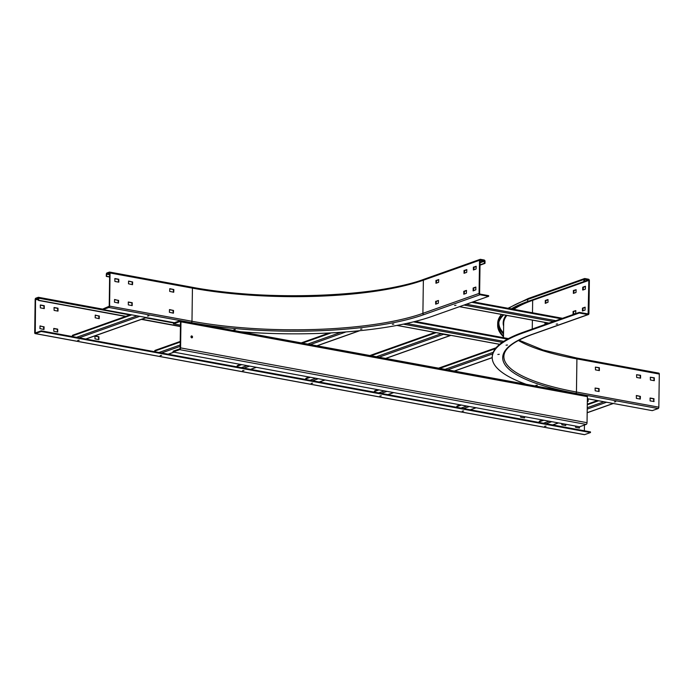 <?xml version="1.0" encoding="UTF-8"?>
<svg xmlns="http://www.w3.org/2000/svg" width="694" height="694" viewBox="0 0 694 694"><rect width="100%" height="100%" fill="white"/><g stroke="black" fill="none" stroke-linecap="round" stroke-linejoin="round"><path stroke-width="1.04" d="M72.28 336.555L72.289 335.957A0.998 0.798 -109.5 0 1 72.783 335.176L130.637 314.651M548.008 302.237L545.258 303.365L545.328 300.467L547.982 299.539L548.008 302.237M579.299 312.352L579.29 312.994L587.939 314.59A1.162 0.937 70.5 0 0 588.92 313.636L589.38 280.497A1.162 0.937 70.5 0 0 588.434 279.196L584.869 278.537A1.162 0.937 70.5 0 0 583.888 279.491L583.862 281.582L584.409 281.677L584.686 279.196L588.833 280.402L588.122 313.931L579.299 312.352L523.129 332.279A177.838 44.581 0.8 0 0 492.237 356.829L492.228 357.471A177.838 44.581 -179.2 0 0 531.708 386.159M547.722 322.927L544.972 324.28L544.929 322.415M575.838 310.617L575.699 313.393L573.053 314.321L573.123 311.424L575.838 310.617M582.648 289.953L582.778 287.186L585.424 286.258L585.354 289.155L582.943 290.014M573.418 290.508L576.124 289.71L575.994 292.478L573.374 293.406L573.418 290.508L573.964 290.613L573.834 293.241M585.068 310.071L582.413 310.999L582.483 308.101L585.129 307.173L585.068 310.071M639.989 399.05L639.894 396.326L636.285 395.658M598.801 391.468L598.696 388.744L595.088 388.085M599.096 370.553L598.991 367.829L595.383 367.169M654.017 380.659L653.922 377.935L650.304 377.276M640.284 378.135L640.189 375.411L636.572 374.751M653.722 401.574L653.627 398.85L650.018 398.191M587.367 398.703L652.265 410.64L658.164 408.549A1.162 0.633 100.4 0 0 658.84 407.187L659.3 374.049A1.162 0.633 100.4 0 0 658.858 373.138A1.162 0.633 100.4 0 0 658.658 373.155M579.29 312.994L523.12 332.92A177.838 44.581 -179.2 0 0 492.228 357.471M556.189 324.15L557.612 323.985L556.189 324.15M506.056 345.187L507.488 345.013L506.056 345.187M497.832 354.461L499.264 354.296L497.832 354.461M535.846 385.361L537.277 385.187L535.846 385.361M614.303 401.913L615.734 401.748L614.303 401.913M636.381 398.382L636.363 395.493L640.406 396.378L640.284 399.085L636.381 398.382M595.088 388.041L599.078 388.614L599.096 391.503L595.192 390.8L595.088 388.041M595.383 367.126L599.364 367.699L599.382 370.587L595.478 369.885L595.383 367.126M650.304 377.232L654.295 377.805L654.312 380.694L650.408 379.991L650.304 377.232M636.58 374.708L640.562 375.281L640.579 378.169L636.676 377.467L636.58 374.708M654.095 401.479L650.113 400.906L650.096 398.018L654 398.72L653.8 401.583M545.484 322.519L545.458 324.115M548.043 299.799L545.883 300.571L545.753 303.2M575.829 310.756L573.669 311.528L573.539 314.156M585.484 286.527L583.324 287.29L583.194 289.918M576.124 289.84L573.964 290.613M585.198 307.433L583.029 308.205L582.899 310.834M583.862 281.582L527.692 301.5A172.849 43.332 -179.2 0 0 511.235 308.865M503.176 314.729A172.849 43.332 -179.2 0 0 497.667 325.365A172.849 43.332 -179.2 0 0 503.488 336.746M584.409 281.677L528.238 301.604A172.181 43.158 0.8 0 0 511.799 308.969M503.497 336.096A172.181 43.158 0.8 0 1 498.327 325.373A172.181 43.158 0.8 0 1 503.757 314.842M546.065 426.116L544.634 426.29L546.065 426.116M35.342 333.58L41.241 331.48L590.481 432.553L590.49 431.911L41.25 330.838L35.264 332.938L35.541 299.409L38.344 297.952L38.5 300.441L38.907 298.212A1.162 0.633 -79.6 0 0 38.465 297.301A1.162 0.633 -79.6 0 0 38.265 297.318L35.836 298.186A1.162 0.633 -79.6 0 0 35.16 299.539L34.7 332.686A1.162 0.633 -79.6 0 0 35.142 333.597A1.162 0.633 -79.6 0 0 35.342 333.58L584.591 434.644L590.481 432.553M463.67 410.961L462.247 411.126L463.67 410.961M381.284 395.797L379.861 395.97L381.284 395.797M312.63 383.166L311.198 383.331L312.63 383.166M243.976 370.535L242.544 370.7L243.976 370.535M161.589 355.371L160.158 355.545L161.589 355.371M79.203 340.207L77.771 340.381L79.203 340.207M41.241 331.48L41.25 330.838M579.212 427.998L579.23 426.741M565.48 425.474L565.497 424.208M524.282 417.892L524.3 416.634M57.715 311.068L57.619 308.353L54.011 307.685M57.429 331.984L57.324 329.268L53.716 328.6M95.199 315.267L98.808 315.935L98.912 318.65M98.617 339.566L98.522 336.842L94.905 336.182M39.983 326.076L43.592 326.735L43.696 329.459M43.982 308.544L43.887 305.828L40.278 305.16M584.443 425.049L584.365 430.783M579.603 426.767L579.447 428.042L575.595 427.339L575.482 426.047M561.75 423.522L561.871 424.806L565.714 425.517L565.87 424.277M520.552 415.94L520.674 417.233L524.577 417.935L524.673 416.695M54.149 307.511L57.992 308.214L58.01 311.112L54.106 310.409L54.045 307.546M53.854 328.427L57.697 329.13L57.715 332.027L53.811 331.324L53.75 328.462M99.32 315.987L99.199 318.693L95.165 317.8L95.286 315.093L98.947 316.117M95.052 336.009L98.895 336.711L98.912 339.6L95.009 338.898L94.939 336.043M44.104 326.796L43.982 329.494L39.948 328.609L40.061 325.902L43.731 326.926M40.417 304.987L44.26 305.69L44.277 308.587L40.373 307.876L40.313 305.022M587.332 401.227L588.122 401.375L588.156 399.284A1.162 0.633 100.4 0 0 588.104 398.833M38.881 300.302L125.926 316.325M141.793 319.24L180.431 326.353M587.332 401.427L588.122 401.375M38.5 300.441L125.553 316.455M141.42 319.379L180.423 326.553M237.053 366.874L237.062 366.285A0.998 0.798 -109.5 0 1 237.556 365.495L240.575 364.419M480.083 260.389L479.615 293.527L480.022 294.083L488.671 295.679L488.663 296.321L480.014 294.733A1.162 0.937 70.5 0 1 479.068 293.423L479.528 260.285A1.162 0.937 70.5 0 1 480.508 259.339L484.082 259.99A1.162 0.937 70.5 0 1 485.028 261.3L484.993 263.39L484.447 263.286L484.074 260.64L480.083 260.389M466.533 290.647L464.373 291.411L464.243 294.039M438.452 300.606L436.292 301.37L436.162 304.007M438.738 279.691L436.578 280.454L436.448 283.091M476.188 266.409L474.028 267.173L473.898 269.81M466.828 269.732L464.659 270.495L464.538 273.132M475.893 287.325L473.733 288.088L473.603 290.725M488.663 296.321L432.501 316.238A177.838 44.581 -179.2 0 1 232.126 331.029M103.024 309.567L108.923 307.477A1.162 0.633 -79.6 0 0 109.591 306.123L110.051 272.976A1.162 0.633 -79.6 0 0 109.609 272.065A1.162 0.633 -79.6 0 0 109.409 272.083L106.98 272.95A1.162 0.633 -79.6 0 0 106.312 274.312L106.277 276.403L106.971 273.592L109.678 273.115L109.218 306.254L103.033 308.925L103.024 309.567L174.42 322.71M484.447 263.286L480.022 264.856M484.993 263.39L480.014 265.151M476.188 266.513L473.933 267.311M466.819 269.836L464.572 270.625M438.738 279.795L436.491 280.593M106.277 276.403L109.626 277.019M106.65 276.264L109.626 276.811M463.783 294.204L463.826 291.307L466.472 290.378L466.403 293.276L463.783 294.204M435.641 301.465L438.452 300.467L438.322 303.235L435.667 304.172L435.641 301.465L436.188 301.569M435.936 280.55L438.747 279.552L438.608 282.319L435.962 283.256L435.936 280.55L436.483 280.654M473.377 267.268L476.188 266.27L476.058 269.038L473.403 269.975L473.377 267.268L473.933 267.372M464.017 270.591L466.828 269.593L466.698 272.36L464.043 273.297L464.017 270.591L464.564 270.695M475.858 289.762L473.117 290.89L473.187 287.993L475.832 287.056L475.858 289.762M147.44 316.004L148.872 315.839L147.44 316.004M233.765 329.771L235.197 329.607L233.765 329.771M360.524 329.199L361.956 329.025L360.524 329.199M392.362 324.263L393.793 324.089L392.362 324.263M454.57 305.455L456.001 305.282L454.57 305.455M173.136 313.133L173.032 310.418L169.423 309.75M173.422 292.226L173.327 289.502L169.718 288.834M131.938 305.56L131.843 302.836L128.234 302.176M118.501 282.12L118.405 279.396L114.788 278.728M132.233 284.644L132.129 281.92L128.52 281.261M118.206 303.026L118.11 300.311L114.501 299.643M169.388 312.283L169.51 309.585L173.543 310.47L173.422 313.176L169.388 312.283M169.683 291.376L169.796 288.669L173.838 289.554L173.717 292.261L169.683 291.376M132.172 305.603L128.329 304.892L128.312 302.003L132.216 302.705L132.172 305.603M114.935 278.554L118.778 279.266L118.795 282.154L114.892 281.452L114.822 278.589M128.485 283.794L128.607 281.087L132.641 281.972L132.528 284.679L128.485 283.794M118.622 300.363L118.501 303.07L114.467 302.176L114.579 299.47L118.24 300.493M539.143 422.464L539.151 421.874A0.998 0.798 -109.5 0 1 539.637 421.084L542.665 420.009M173.474 323.846L180.119 321.487L180.492 321.999L180.128 348.067L179.737 348.839L173.092 351.199L173.084 351.997L179.729 349.646A1.492 0.815 -79.6 0 0 180.596 347.894L180.96 321.834A1.492 0.815 -79.6 0 0 180.388 320.663A1.492 0.815 -79.6 0 0 180.136 320.689L173.491 323.04L173.474 323.846L180.449 325.13M173.084 351.997L579.525 426.793L586.17 424.433A1.492 0.815 100.4 0 0 587.037 422.689L587.402 396.63A1.492 0.815 100.4 0 0 586.829 395.45L180.388 320.663M191.77 335.922A0.998 0.798 -109.5 0 1 191.744 337.848A0.998 0.798 -109.5 0 1 191.77 335.922M191.839 337.865A0.998 0.798 70.5 0 0 191.206 336.078M460.278 404.845L457.251 405.921A0.998 0.798 -109.5 0 0 456.765 406.71L456.756 407.3M305.707 379.505L305.716 378.915A0.998 0.798 -109.5 0 1 306.21 378.126L309.238 377.05M442.937 333.901A0.998 0.798 70.5 0 0 443.535 334.317L450.128 335.532A0.998 0.798 70.5 0 0 450.736 335.341M154.667 351.711L154.675 351.121A0.998 0.798 -109.5 0 1 155.17 350.331L180.214 341.448M374.37 392.145L374.378 391.546A0.998 0.798 -109.5 0 1 374.864 390.757L377.892 389.69M146.321 317.54L85.735 339.028M79.142 337.813L139.728 316.325M137.126 315.848L76.54 337.336M72.289 335.957L131.773 314.859M532.263 329.034L532.385 320.108M532.489 312.777L532.662 300.32L588.833 280.402M588.373 313.541L587.471 313.862M503.48 337.692L503.679 323.361A166.864 41.831 0.8 0 1 506.863 315.406M513.742 309.324A166.864 41.831 0.8 0 1 532.662 300.32L532.61 300.051M523.12 332.92L523.129 332.279M587.939 314.59L531.778 334.508A167.367 41.952 0.8 0 0 575.777 393.385L658.164 408.549M575.777 393.385A1.162 0.633 -79.6 0 0 576.454 392.032A166.204 41.666 0.8 0 1 503.879 356.508C503.939 348.77 513.369 341.431 532.177 334.482A1.162 0.937 -109.5 0 1 531.778 334.508M658.84 407.187L576.454 392.032L576.914 358.893L659.3 374.049M518.357 340.45A166.204 41.666 -179.2 0 0 576.914 358.893A1.162 0.633 -79.6 0 0 576.471 357.974A1.162 0.633 -79.6 0 0 576.272 358M508.65 308.388A172.849 43.332 0.8 0 1 527.718 299.409L583.888 279.491M527.692 301.5L527.718 299.409A1.162 0.937 -109.5 0 1 528.29 298.489L584.461 278.572M497.667 325.365L497.693 323.274A172.849 43.332 0.8 0 1 501.502 314.425M498.396 324.332A172.181 43.158 -179.2 0 0 503.523 334.005M498.908 321.999A171.687 43.037 -179.2 0 0 503.54 332.999M588.425 279.838L584.417 281.261M503.636 326.111A167.367 41.952 0.8 0 1 506.091 315.267M512.771 309.142A167.367 41.952 0.8 0 1 520.96 304.432M545.883 300.571L545.328 300.467M545.232 300.667L545.788 300.762M573.027 311.615L573.574 311.719M573.669 311.528L573.123 311.424M583.324 287.29L582.778 287.186M582.682 287.385L583.229 287.481M573.322 290.699L573.869 290.803M582.387 308.301L582.934 308.396M583.029 308.205L582.483 308.101M35.967 332.712L35.073 332.547M35.541 299.409L38.508 299.955M38.517 299.322L35.828 298.828M38.907 298.212L129.821 314.946M145.688 317.861L173.604 322.996M587.367 399.137L588.156 399.284M359.388 330.734L316.932 345.786M256.268 367.308L250.508 369.347M243.915 368.132L249.675 366.094M310.348 344.58L346.011 331.923M237.062 366.285L241.72 364.628M302.384 343.114L331.203 332.894M341.023 332.287L307.737 344.094M247.064 365.617L241.312 367.655M484.074 260.64L480.057 262.063M109.661 274.087L106.971 273.592M480.048 262.766L484.473 261.196M192.169 287.316A167.367 41.952 -179.2 0 0 423.609 279.517M479.068 293.423L422.898 313.35L423.366 280.203A1.162 0.937 -109.5 0 1 423.939 279.283L480.101 259.365M110.051 272.976L192.438 288.14A166.204 41.666 -179.2 0 0 423.366 280.203L479.528 260.285M480.014 294.733L423.843 314.651A1.162 0.937 -109.5 0 1 422.898 313.35A166.204 41.666 0.8 0 1 191.978 321.279L109.591 306.123M108.923 307.477L191.31 322.641A167.367 41.952 0.8 0 0 423.843 314.651M191.804 287.247A1.162 0.633 100.4 0 1 191.995 287.229A1.162 0.633 100.4 0 1 192.438 288.14L191.978 321.279A1.162 0.633 100.4 0 1 191.31 322.641M106.685 274.173L109.652 274.72M464.373 291.411L463.826 291.307M463.722 291.506L464.277 291.601M436.292 301.37L435.737 301.274M436.578 280.454L436.032 280.359M474.028 267.173L473.473 267.077M464.659 270.495L464.113 270.4M473.733 288.088L473.187 287.993M473.091 288.183L473.638 288.288M548.971 323.109L459.532 306.653M464.026 305.056L553.465 321.522M555.825 320.68L466.385 304.224M471.773 302.315L561.212 318.772M546.005 423.722L551.756 421.683M587.228 409.104L606.591 402.234M613.184 403.448L587.176 412.67M558.349 422.898L552.598 424.936M603.988 401.757L587.245 407.69M549.154 421.206L543.393 423.245M539.151 421.874L543.801 420.217M587.289 404.802L598.636 400.768M179.729 349.646L586.17 424.433M587.037 422.689L180.596 347.894M180.96 321.834L587.402 396.63M466.767 406.042L461.007 408.081M456.765 406.71L461.415 405.062M522.088 383.539L523.163 383.157M463.618 408.566L469.37 406.519M475.963 407.734L470.211 409.781M305.716 378.915L310.374 377.267M371.047 355.744L436.153 332.652M441.497 333.641L376.391 356.733M315.727 378.247L309.966 380.286M312.578 380.772L318.329 378.724M379.002 357.21L443.535 334.317M450.128 335.532L385.595 358.425M324.922 379.939L319.162 381.986M173.882 352.144L168.122 354.192M161.529 352.977L180.145 346.375M154.675 351.121L180.206 342.064M180.171 344.961L158.926 352.5M403.344 324.15L502.265 342.35M499.697 344.302L397.011 325.408M413.503 321.843L507.461 339.132M503.749 341.353L406.537 323.465M374.378 391.546L379.028 389.898M439.701 368.384L495.429 348.614M493.234 352.274L445.045 369.364M384.381 390.878L378.62 392.925M381.232 393.403L386.983 391.364M447.656 369.841L492.671 353.879M492.228 357.584L454.249 371.056M393.576 392.578L387.825 394.617M146.503 317.574L85.917 339.062M532.177 334.482L588.347 314.556M518.93 340.147L542.977 349.967L576.471 357.974L658.858 373.138M497.693 323.274L501.233 314.373M508.008 308.266L528.29 298.489M584.391 434.661L35.142 333.597M103.024 309.186L38.465 297.301M301.248 342.905L329.173 332.999M359.778 330.691L317.115 345.82M256.442 367.343L250.69 369.382M109.609 272.065L191.995 287.229C264.362 301.265 375.775 297.414 423.939 279.283M548.885 323.144L459.445 306.687M473.091 301.847L562.53 318.303M587.298 404.177L597.491 400.559M613.366 403.483L587.176 412.774M558.531 422.932L552.78 424.971M520.942 383.331L522.33 382.836M476.145 407.768L470.393 409.807M369.902 355.536L435.008 332.443M450.475 335.506L385.769 358.46M325.104 379.974L319.344 382.012M191.232 337.544L192.117 337.232M174.055 352.179L168.304 354.218M415.142 321.435L508.433 338.603M499.654 344.337L396.89 325.425M438.556 368.167L496.141 347.746M492.228 357.688L454.431 371.09M393.758 392.604L387.998 394.652"/></g></svg>
